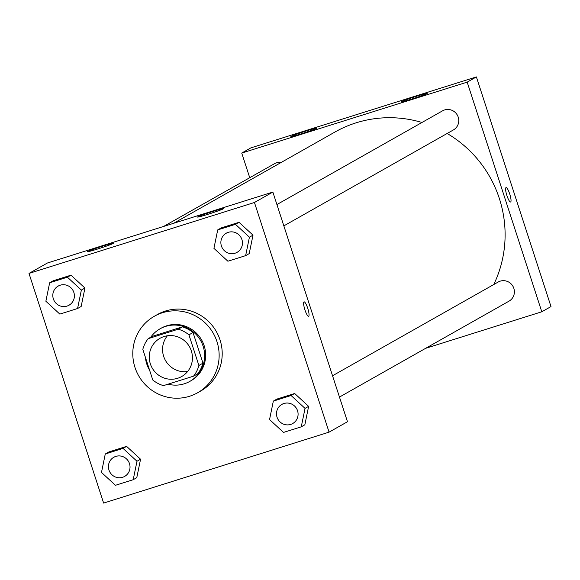 <?xml version="1.0" encoding="UTF-8"?>
<svg xmlns="http://www.w3.org/2000/svg" width="580" height="580" viewBox="0 0 580 580"><rect width="100%" height="100%" fill="white"/><g stroke="black" fill="none" stroke-linecap="round" stroke-linejoin="round"><path stroke-width="0.87" d="M187.608 371.526A21.975 21.467 60.5 0 1 163.654 356.337A21.975 21.467 60.5 0 1 167.388 335.776M150.358 363.863A21.975 21.467 60.5 0 1 160.029 338.285A21.975 21.467 60.5 0 1 189.537 346.84A21.975 21.467 60.5 0 1 181.671 376.536A21.975 21.467 60.5 0 1 150.358 363.863M163.451 385.627L193.517 376.173A29.508 28.826 60.5 0 0 198.882 365.473L188.935 334.841A29.508 28.826 60.5 0 0 178.256 329.193L148.19 338.655A29.508 28.826 60.5 0 0 142.818 349.356L152.772 379.98A29.508 28.826 60.5 0 0 163.451 385.627M178.256 329.193L182.345 326.881L152.279 336.342L148.19 338.655M182.345 326.881A29.508 28.826 60.5 0 1 193.024 332.529L188.935 334.841M193.517 376.173L197.606 373.853A29.508 28.826 60.5 0 0 202.978 363.16L193.024 332.529M168.062 384.177A30.211 29.515 -119.5 0 0 189.819 381.393A30.211 29.515 -119.5 0 0 202.021 343.338A30.211 29.515 -119.5 0 0 165.619 326.395A30.211 29.515 -119.5 0 0 160.065 328.802A30.211 29.515 -119.5 0 0 150.742 337.205M145.384 357.244A30.211 29.515 -119.5 0 0 149.604 370.228M160.065 328.802L161.088 328.222A30.211 29.515 60.5 0 1 166.641 325.815A30.211 29.515 60.5 0 1 203.043 342.758A30.211 29.515 60.5 0 1 190.842 380.813L189.819 381.393M202.978 363.16L198.882 365.473M134.973 367.415A43.949 42.927 60.5 0 1 154.323 316.274A43.949 42.927 60.5 0 1 213.331 333.377A43.949 42.927 60.5 0 1 197.606 392.769A43.949 42.927 60.5 0 1 134.973 367.415M154.323 316.274L157.39 314.534A43.949 42.927 60.5 0 1 216.398 331.644A43.949 42.927 60.5 0 1 200.673 391.029L197.606 392.769M254.446 202.493L29 273.419L103.617 503.077L329.07 432.143L254.446 202.493L272.861 192.074L47.408 263.008L29 273.419M77.575 308.517L81.156 306.486L84.941 288.035L70.978 275.174L53.23 280.756L49.648 282.779L45.863 301.23L59.827 314.099L77.575 308.517L81.359 290.065L67.396 277.196L49.648 282.779M227.882 261.225L245.637 255.642L249.212 253.612L253.003 235.161L239.04 222.299L221.292 227.882L217.71 229.905L213.926 248.356L227.889 261.225M301.259 426.837L304.841 424.814L308.625 406.363L294.662 393.494L276.914 399.076L273.332 401.106L269.548 419.558L283.511 432.419L301.259 426.837L305.044 408.385L291.087 395.516L273.332 401.106M133.197 479.711L136.778 477.688L140.563 459.237L126.6 446.368L108.851 451.95L105.277 453.98L101.485 472.432L115.449 485.293L133.197 479.711L136.989 461.26L123.025 448.391L105.277 453.98M308.596 316.281A7.554 1.581 72.5 0 0 308.661 316.252A7.554 1.581 -107.5 0 1 308.596 316.281A7.554 1.581 -107.5 0 1 304.826 309.546A7.554 1.581 -107.5 0 1 304.065 301.868A7.554 1.581 -107.5 0 1 307.791 308.437A7.554 1.581 -107.5 0 1 308.661 316.252A7.554 1.581 72.5 0 0 307.791 308.444A7.554 1.581 72.5 0 0 304.065 301.868M272.861 192.074L347.478 421.733L329.07 432.143M213.172 211.367A13.732 0.602 162 0 1 223.677 208.575A13.732 0.602 162 0 1 210.801 213.382A13.732 0.602 162 0 1 197.548 217.058A13.732 0.602 162 0 1 213.172 211.367M103.008 246.029A13.732 0.602 162 0 1 113.513 243.23A13.732 0.602 162 0 1 100.637 248.044A13.732 0.602 162 0 1 87.392 251.72A13.732 0.602 162 0 1 103.008 246.029M173.645 223.293L334.957 132.022A115.355 112.687 60.5 0 1 421.957 122.489M447.144 133.48A115.355 112.687 60.5 0 1 493.747 284.541M276.914 204.551L442.569 110.824A10.984 10.73 60.5 0 1 457.323 115.101A10.984 10.73 60.5 0 1 453.393 129.949L283.845 225.881M163.603 226.446L274.507 163.698A10.984 10.73 60.5 0 1 281.191 162.444M332.536 375.753L498.198 282.025A10.984 10.73 60.5 0 1 512.945 286.302A10.984 10.73 60.5 0 1 509.015 301.15L339.467 397.075M241.73 153.062L467.175 82.135L476.383 76.922L250.93 147.856L241.73 153.062L249.741 177.712M425.597 348.341L541.792 311.786L467.175 82.135M426.945 93.634A13.732 0.602 162 0 1 412.946 98.68A13.732 0.602 162 0 1 401.077 101.906A13.732 0.602 162 0 1 416.694 96.215A13.732 0.602 162 0 1 427.199 93.424A13.732 0.602 162 0 1 426.945 93.634M291.16 136.351A13.732 0.602 162 0 1 306.53 130.877A13.732 0.602 162 0 1 317.035 128.078A13.732 0.602 162 0 1 304.159 132.893A13.732 0.602 162 0 1 290.913 136.568A13.732 0.602 162 0 1 291.16 136.351M541.792 311.786L551 306.581L476.383 76.922M506.913 195.583A7.554 1.581 -107.5 0 1 506.057 187.587A7.554 1.581 -107.5 0 1 509.827 194.314A7.554 1.581 -107.5 0 1 510.588 201.992A7.554 1.581 -107.5 0 1 506.913 195.583M510.588 201.992A7.554 1.581 72.5 0 0 509.827 194.314A7.554 1.581 72.5 0 0 506.05 187.587M113.825 457.279L113.818 457.286A10.984 10.73 60.5 0 1 113.825 457.279A10.984 10.73 60.5 0 1 128.579 461.557A10.984 10.73 60.5 0 1 124.649 476.405A10.984 10.73 60.5 0 1 124.642 476.412A10.984 10.73 60.5 0 1 108.982 470.075A10.984 10.73 60.5 0 1 128.571 461.564A10.984 10.73 60.5 0 1 124.635 476.412L124.649 476.405M136.778 477.688L140.563 459.237L136.989 461.26M140.563 459.237L126.6 446.368L123.025 448.391M126.6 446.368L108.851 451.95M281.887 404.405L281.88 404.412A10.984 10.73 60.5 0 1 281.887 404.405A10.984 10.73 60.5 0 1 296.641 408.683A10.984 10.73 60.5 0 1 292.712 423.53A10.984 10.73 60.5 0 1 292.704 423.538L292.697 423.538A10.984 10.73 60.5 0 1 277.044 417.201A10.984 10.73 60.5 0 1 296.634 408.69A10.984 10.73 60.5 0 1 292.697 423.538M304.841 424.814L308.625 406.363L305.044 408.385M308.625 406.363L294.662 393.494L291.087 395.516M294.662 393.494L276.914 399.076M58.203 286.085L58.196 286.092A10.984 10.73 60.5 0 1 58.203 286.085A10.984 10.73 60.5 0 1 72.95 290.363A10.984 10.73 60.5 0 1 69.02 305.211L69.02 305.211A10.984 10.73 60.5 0 1 53.353 298.874A10.984 10.73 60.5 0 1 72.942 290.37A10.984 10.73 60.5 0 1 69.013 305.218L69.013 305.218M81.156 306.486L84.941 288.035L81.359 290.065M84.941 288.035L70.978 275.174L67.396 277.196M70.978 275.174L53.23 280.756M245.637 255.642L249.422 237.191L235.458 224.322L217.71 229.905M226.258 233.218L226.265 233.211A10.984 10.73 60.5 0 1 226.265 233.211A10.984 10.73 60.5 0 1 241.012 237.488A10.984 10.73 60.5 0 1 237.082 252.336L237.082 252.336A10.984 10.73 60.5 0 1 221.415 246A10.984 10.73 60.5 0 1 241.005 237.495A10.984 10.73 60.5 0 1 237.075 252.344L237.075 252.344M249.212 253.612L253.003 235.161L249.422 237.191M253.003 235.161L239.04 222.299L235.458 224.322M239.04 222.299L221.292 227.882"/></g></svg>
